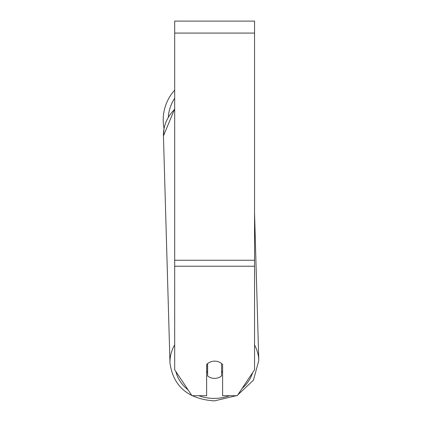 <?xml version="1.0" encoding="UTF-8"?>
<svg xmlns="http://www.w3.org/2000/svg" width="422" height="422" viewBox="0 0 422 422"><rect width="100%" height="100%" fill="white"/><g stroke="black" fill="none" stroke-linecap="round" stroke-linejoin="round"><path stroke-width="0.63" d="M221.603 363.595L221.603 375.87A9.986 8.646 -1.7 0 1 214.619 378.392A9.986 8.646 -1.7 0 1 207.629 375.97L207.629 363.595M206.632 371.608A9.986 8.646 -1.7 0 0 207.529 372.473L207.629 375.97M207.629 363.622A9.986 8.646 -1.7 0 1 211.105 361.675M222.605 371.26A9.986 8.646 -1.7 0 1 221.603 372.288M207.529 372.473L207.529 363.68M254.55 266.235L254.55 21.1L174.687 21.1L174.687 369.767L191.978 395.704L206.632 395.704L206.632 364.582A9.986 8.646 0 0 1 222.605 364.582L222.605 395.704L237.259 395.704L254.55 369.767L254.55 266.235L174.687 266.235M174.687 109.309A44.426 38.471 -1.7 0 0 163.441 135.947L164.037 128.478A44.426 44.426 0 0 1 174.687 90.129M174.687 344.79A44.426 38.471 178.3 0 0 169.982 363.036C173.289 386.436 188.101 399.059 214.423 400.9L236.236 395.704L214.423 400.9M229.521 395.704A39.431 34.145 -1.7 0 1 214.46 398.405A39.431 34.145 -1.7 0 1 198.794 395.704M188.033 389.791A39.431 34.145 -1.7 0 1 175.874 371.55M252.567 372.742A39.431 34.145 -1.7 0 1 242.159 388.361M254.55 213.184L258.791 360.478A44.426 38.471 178.3 0 0 254.55 345.032M254.55 33.08L174.687 33.08M254.55 260.247L174.687 260.247M174.687 98.263A39.431 39.431 0 0 0 168.299 117.079M174.687 108.823L163.441 135.947L169.982 363.036M237.818 394.871L253.432 380.185L258.791 360.478L253.432 380.185L237.818 394.871"/></g></svg>
